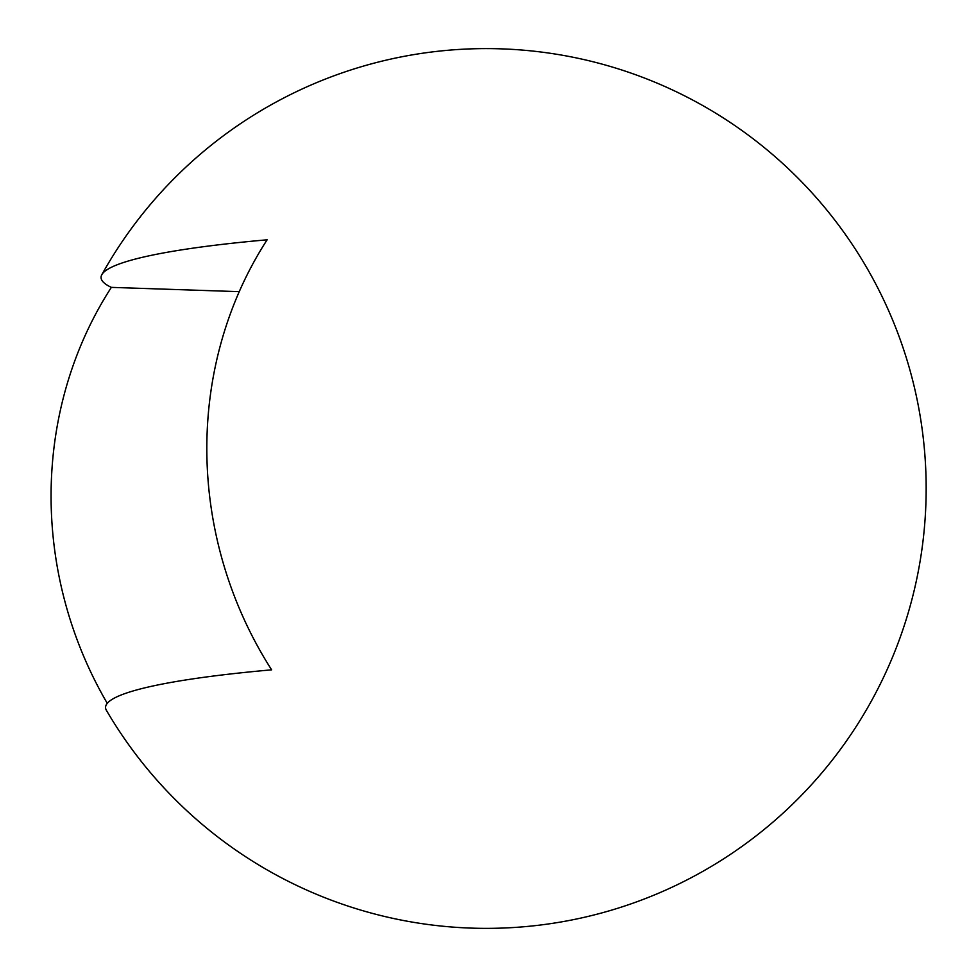 <?xml version="1.0" encoding="UTF-8"?>
<svg xmlns="http://www.w3.org/2000/svg" width="977" height="977" viewBox="0 0 977 977"><rect width="100%" height="100%" fill="white"/><g stroke="black" fill="none" stroke-linecap="round" stroke-linejoin="round"><path stroke-width="1.47" d="M101.84 274.659A439.906 439.906 0 0 1 906.998 360.037A439.906 439.906 0 0 1 106.395 710.328A382.984 43.562 -0.6 0 1 131.223 691.521A382.984 43.562 -0.6 0 1 271.63 669.843A382.984 354.846 -107 0 1 267.124 239.805A382.984 43.562 179.4 0 0 126.717 261.494A382.984 43.562 179.4 0 0 101.84 274.659A382.984 43.562 179.4 0 0 111.366 287.372L239.255 291.659M111.366 287.372A382.984 354.846 73 0 0 107.275 703.342"/></g></svg>
